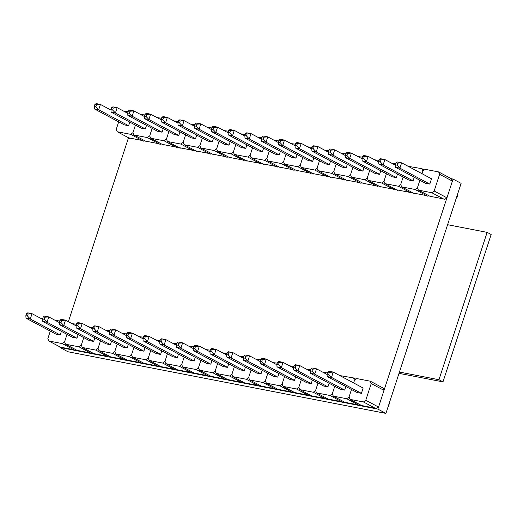 <?xml version="1.0" encoding="UTF-8"?>
<svg xmlns="http://www.w3.org/2000/svg" width="517" height="517" viewBox="0 0 517 517"><rect width="100%" height="100%" fill="white"/><g stroke="black" fill="none" stroke-linecap="round" stroke-linejoin="round"><path stroke-width="0.78" d="M118.684 121.876L116.241 129.366L117.217 131.732L130.652 134.336L132.972 132.611L135.422 125.12L132.972 132.611L133.948 134.976L147.39 137.58L149.704 135.855L152.153 128.365L149.704 135.855L150.68 138.22L164.122 140.824L166.435 139.099L168.885 131.609L166.435 139.099L167.418 141.464L180.853 144.069L183.173 142.343L185.616 134.853L183.173 142.343L184.149 144.708L197.584 147.313L199.905 145.587L202.354 138.097L199.905 145.587L200.88 147.952L214.322 150.557L216.636 148.831L219.085 141.341L216.636 148.831L217.612 151.197L231.054 153.801L233.367 152.076L235.817 144.586L233.367 152.076L234.35 154.441L247.785 157.045L250.105 155.32L252.548 147.83L250.105 155.32L251.081 157.685L264.517 160.289L266.837 158.557L269.286 151.067L266.837 158.557L267.812 160.929L281.254 163.534L283.568 161.802L286.017 154.312L283.568 161.802L284.544 164.173L297.986 166.778L300.299 165.046L302.749 157.556L300.299 165.046L301.282 167.418L314.717 170.022L317.037 168.29L319.48 160.8L317.037 168.29L318.013 170.662L331.449 173.266L333.769 171.534L336.218 164.044L333.769 171.534L334.745 173.899L348.187 176.51L350.5 174.778L352.949 167.288L350.5 174.778L351.476 177.144L364.918 179.754L367.232 178.022L369.681 170.532L367.232 178.022L368.214 180.388L381.649 182.999L383.969 181.267L386.412 173.777L383.969 181.267L384.945 183.632L398.381 186.243L400.701 184.511L403.15 177.021L400.701 184.511L401.677 186.876L415.119 189.487L417.432 187.755L419.882 180.265L417.432 187.755L418.408 190.12L431.85 192.731L434.164 190.999L439.624 174.3L452.401 181.112L451.419 178.746L453.066 179.069L461.112 183.361L385.921 413.4L67.998 351.767L59.953 347.476L60.108 346.997M68.373 321.697L128.5 137.748M453.066 179.069L377.875 409.109L59.953 347.476M385.921 413.4L377.875 409.109M42.607 319.319L32.028 313.677L30.29 318.995L26.012 318.168L55.933 334.131L60.211 334.958L30.29 318.995L27.498 316.029L28.164 313.987L26.522 313.664L25.85 315.713L27.498 316.029M26.522 313.664L27.75 312.843L32.028 313.677L28.164 313.987M25.85 315.713L26.012 318.168M50.291 331.126L47.848 338.616L48.824 340.981L60.34 347.12L73.776 349.725L62.26 343.585L64.58 341.86L67.029 334.37L64.58 341.86L65.556 344.225L78.998 346.829L81.311 345.097L83.76 337.607L81.311 345.097L82.287 347.469L95.729 350.074L98.043 348.342L100.492 340.852L98.043 348.342L99.025 350.713L112.46 353.318L114.78 351.586L117.223 344.096L114.78 351.586L115.756 353.958L129.192 356.562L131.512 354.83L133.961 347.34L131.512 354.83L132.488 357.202L145.93 359.806L148.243 358.074L150.693 350.584L148.243 358.074L149.219 360.439L162.661 363.05L164.975 361.318L167.424 353.828L164.975 361.318L165.957 363.684L179.393 366.294L181.713 364.563L184.155 357.073L181.713 364.563L182.688 366.928L196.124 369.539L198.444 367.807L200.893 360.317L198.444 367.807L199.42 370.172L212.862 372.783L215.175 371.051L217.625 363.561L215.175 371.051L216.151 373.416L229.593 376.027L231.907 374.295L234.356 366.805L231.907 374.295L232.889 376.66L246.325 379.271L248.645 377.539L251.088 370.049L248.645 377.539L249.621 379.905L263.056 382.509L265.376 380.783L267.825 373.293L265.376 380.783L266.352 383.149L279.794 385.753L282.108 384.028L284.557 376.538L282.108 384.028L283.083 386.393L296.525 388.997L298.839 387.272L301.288 379.782L298.839 387.272L299.821 389.637L313.257 392.241L315.577 390.516L318.02 383.026L315.577 390.516L316.553 392.881L329.988 395.486L332.308 393.76L334.757 386.27L332.308 393.76L333.284 396.125L346.726 398.73L349.04 397.004L351.489 389.514L349.04 397.004L350.015 399.37L363.457 401.974L365.771 400.248L371.232 383.549L370.256 381.184L356.814 378.58L354.5 380.305L353.518 377.94L339.772 375.562M48.824 340.981L62.26 343.585M59.714 320.979L55.313 320.411M60.211 334.958L61.387 331.358M75.909 349.744L75.036 350.397L73.776 349.725M61.73 347.392L61.594 347.792L60.34 347.12M59.339 322.563L48.766 316.921L47.021 322.24L42.743 321.412L72.664 337.375L76.943 338.202L47.021 322.24L44.229 319.273L44.901 317.231L43.254 316.908L42.581 318.957L44.229 319.273M43.254 316.908L44.481 316.087L48.766 316.921L44.901 317.231M42.581 318.957L42.743 321.412M76.07 325.807L65.497 320.165L63.759 325.484L59.474 324.657L89.396 340.619L93.68 341.446L63.759 325.484L60.961 322.518L61.633 320.475L59.985 320.152L59.319 322.201L60.961 322.518M59.985 320.152L61.213 319.332L65.497 320.165L61.633 320.475M59.319 322.201L59.474 324.657M92.808 329.051L82.229 323.409L80.49 328.728L76.206 327.901L106.127 343.863L110.412 344.69L80.49 328.728L77.699 325.762L78.364 323.72L76.716 323.396L76.051 325.445L77.699 325.762M76.716 323.396L77.944 322.576L82.229 323.409L78.364 323.72M76.051 325.445L76.206 327.901M109.539 332.295L98.96 326.654L97.222 331.972L92.944 331.145L122.865 347.107L127.143 347.935L97.222 331.972L94.43 329.006L95.096 326.964L93.454 326.641L92.782 328.689L94.43 329.006M93.454 326.641L94.682 325.82L98.96 326.654L95.096 326.964M92.782 328.689L92.944 331.145M126.271 335.539L115.698 329.898L113.953 335.216L109.675 334.389L139.596 350.352L143.875 351.179L113.953 335.216L111.161 332.25L111.834 330.201L110.186 329.885L109.514 331.933L111.161 332.25M110.186 329.885L111.413 329.064L115.698 329.898L111.834 330.201M109.514 331.933L109.675 334.389M143.002 338.784L132.43 333.142L130.691 338.461L126.406 337.633L156.328 353.596L160.613 354.423L130.691 338.461L127.893 335.494L128.565 333.446L126.917 333.129L126.251 335.178L127.893 335.494M126.917 333.129L128.145 332.308L132.43 333.142L128.565 333.446M126.251 335.178L126.406 337.633M159.74 342.028L149.161 336.386L147.423 341.705L143.138 340.877L173.059 356.84L177.344 357.667L147.423 341.705L144.631 338.738L145.296 336.69L143.648 336.373L142.983 338.422L144.631 338.738M143.648 336.373L144.876 335.552L149.161 336.386L145.296 336.69M142.983 338.422L143.138 340.877M176.471 345.272L165.892 339.63L164.154 344.949L159.876 344.122L189.797 360.084L194.075 360.911L164.154 344.949L161.362 341.983L162.028 339.934L160.386 339.617L159.714 341.666L161.362 341.983M160.386 339.617L161.614 338.797L165.892 339.63L162.028 339.934M159.714 341.666L159.876 344.122M193.203 348.516L182.63 342.874L180.885 348.193L176.607 347.366L206.529 363.328L210.807 364.155L180.885 348.193L178.094 345.227L178.766 343.178L177.118 342.861L176.446 344.91L178.094 345.227M177.118 342.861L178.346 342.041L182.63 342.874L178.766 343.178M176.446 344.91L176.607 347.366M209.934 351.76L199.362 346.119L197.623 351.437L193.339 350.61L223.26 366.572L227.545 367.4L197.623 351.437L194.825 348.471L195.497 346.422L193.849 346.106L193.184 348.154L194.825 348.471M193.849 346.106L195.077 345.285L199.362 346.119L195.497 346.422M193.184 348.154L193.339 350.61M226.672 355.005L216.093 349.363L214.355 354.681L210.07 353.854L239.991 369.817L244.276 370.644L214.355 354.681L211.563 351.715L212.228 349.666L210.581 349.35L209.915 351.398L211.563 351.715M210.581 349.35L211.808 348.529L216.093 349.363L212.228 349.666M209.915 351.398L210.07 353.854M243.404 358.249L232.824 352.607L231.086 357.926L226.808 357.092L256.729 373.061L261.007 373.888L231.086 357.926L228.294 354.959L228.96 352.911L227.318 352.594L226.646 354.643L228.294 354.959M227.318 352.594L228.546 351.773L232.824 352.607L228.96 352.911M226.646 354.643L226.808 357.092M260.135 361.493L249.562 355.851L247.817 361.17L243.539 360.336L273.461 376.305L277.739 377.132L247.817 361.17L245.026 358.203L245.698 356.155L244.05 355.838L243.378 357.887L245.026 358.203M244.05 355.838L245.278 355.017L249.562 355.851L245.698 356.155M243.378 357.887L243.539 360.336M276.866 364.737L266.294 359.089L264.555 364.414L260.271 363.58L290.192 379.549L294.477 380.376L264.555 364.414L261.757 361.448L262.429 359.399L260.781 359.082L260.116 361.131L261.757 361.448M260.781 359.082L262.009 358.262L266.294 359.089L262.429 359.399M260.116 361.131L260.271 363.58M293.604 367.981L283.025 362.333L281.287 367.658L277.002 366.824L306.924 382.787L311.208 383.62L281.287 367.658L278.495 364.692L279.161 362.643L277.513 362.327L276.847 364.375L278.495 364.692M277.513 362.327L278.741 361.506L283.025 362.333L279.161 362.643M276.847 364.375L277.002 366.824M310.336 371.225L299.757 365.577L298.018 370.902L293.74 370.069L323.661 386.031L327.94 386.865L298.018 370.902L295.226 367.936L295.892 365.887L294.251 365.571L293.578 367.613L295.226 367.936M294.251 365.571L295.478 364.75L299.757 365.577L295.892 365.887M293.578 367.613L293.74 370.069M327.067 374.47L316.494 368.821L314.75 374.146L310.471 373.313L340.393 389.275L344.671 390.109L314.75 374.146L311.958 371.18L312.63 369.132L310.982 368.815L310.31 370.857L311.958 371.18M310.982 368.815L312.21 367.994L316.494 368.821L312.63 369.132M310.31 370.857L310.471 373.313M389.314 403.027L388.739 406.459L388.041 406.918M361.409 393.353L363.147 388.028L333.226 372.066L331.487 377.391L327.203 376.557L357.124 392.519L361.409 393.353L331.487 377.391L328.689 374.424L329.361 372.376L327.713 372.059L327.048 374.101L328.689 374.424M327.713 372.059L328.941 371.238L333.226 372.066L329.361 372.376M327.048 374.101L327.203 376.557M65.556 344.225L77.072 350.364L90.514 352.969L78.998 346.829M76.451 324.224L72.044 323.655M76.943 338.202L78.125 334.602M92.64 352.988L91.767 353.641L90.514 352.969M78.461 350.636L78.332 351.037L77.072 350.364M82.287 347.469L93.803 353.609L107.245 356.213L95.729 350.074M93.183 327.468L88.775 326.899M93.68 341.446L94.857 337.847M109.378 356.232L108.499 356.885L107.245 356.213M95.193 353.88L95.063 354.281L93.803 353.609M99.025 350.713L110.541 356.853L123.977 359.457L112.46 353.318M109.914 330.712L105.513 330.143M110.412 344.69L111.588 341.091M126.109 359.477L125.237 360.129L123.977 359.457M111.924 357.124L111.795 357.525L110.541 356.853M115.756 353.958L127.272 360.097L140.708 362.701L129.192 356.562M126.646 333.956L122.245 333.387M127.143 347.935L128.319 344.335M142.841 362.721L141.968 363.373L140.708 362.701M128.662 360.368L128.526 360.769L127.272 360.097M132.488 357.202L144.004 363.341L157.446 365.946L145.93 359.806M143.383 337.2L138.976 336.632M143.875 351.179L145.057 347.579M159.579 365.965L158.7 366.618L157.446 365.946M145.393 363.613L145.264 364.013L144.004 363.341M149.219 360.439L160.735 366.585L174.177 369.19L162.661 363.05M160.115 340.444L155.714 339.876M160.613 354.423L161.789 350.823M176.31 369.209L175.431 369.862L174.177 369.19M162.125 366.857L161.995 367.257L160.735 366.585M165.957 363.684L177.473 369.829L190.909 372.434L179.393 366.294M176.846 343.689L172.445 343.12M177.344 357.667L178.52 354.067M193.041 372.453L192.169 373.106L190.909 372.434M178.856 370.101L178.727 370.502L177.473 369.829M182.688 366.928L194.205 373.074L207.64 375.678L196.124 369.539M193.578 346.933L189.177 346.364M194.075 360.911L195.252 357.312M209.773 375.697L208.9 376.35L207.64 375.678M195.594 373.345L195.458 373.746L194.205 373.074M199.42 370.172L210.936 376.318L224.378 378.922L212.862 372.783M210.316 350.177L205.908 349.608M210.807 364.155L211.989 360.556M226.511 378.942L225.632 379.594L224.378 378.922M212.325 376.589L212.196 376.99L210.936 376.318M216.151 373.416L227.667 379.562L241.109 382.166L229.593 376.027M227.047 353.421L222.646 352.853M227.545 367.4L228.721 363.8M243.242 382.186L242.363 382.838L241.109 382.166M229.057 379.833L228.928 380.234L227.667 379.562M232.889 376.66L244.405 382.806L257.841 385.411L246.325 379.271M243.778 356.665L239.377 356.097M244.276 370.644L245.452 367.044M259.973 385.43L259.101 386.083L257.841 385.411M245.788 383.078L245.659 383.478L244.405 382.806M249.621 379.905L261.137 386.05L274.572 388.655L263.056 382.509M260.51 359.91L256.109 359.341M261.007 373.888L262.184 370.288M276.705 388.674L275.832 389.327L274.572 388.655M262.526 386.322L262.39 386.722L261.137 386.05M266.352 383.149L277.868 389.295L291.31 391.899L279.794 385.753M277.248 363.154L272.84 362.585M277.739 377.132L278.922 373.532M293.443 391.918L292.564 392.571L291.31 391.899M279.258 389.566L279.128 389.967L277.868 389.295M283.083 386.393L294.6 392.539L308.042 395.143L296.525 388.997M293.979 366.398L289.578 365.829M294.477 380.376L295.653 376.777M310.174 395.162L309.295 395.815L308.042 395.143M295.989 392.81L295.86 393.211L294.6 392.539M299.821 389.637L311.337 395.783L324.773 398.387L313.257 392.241M310.711 369.636L306.31 369.073M311.208 383.62L312.384 380.021M326.906 398.407L326.033 399.059L324.773 398.387M312.72 396.054L312.591 396.455L311.337 395.783M316.553 392.881L328.069 399.027L341.504 401.631L329.988 395.486M327.442 372.88L323.041 372.318M327.94 386.865L329.116 383.265M343.637 401.651L342.765 402.304L341.504 401.631M329.458 399.298L329.323 399.699L328.069 399.027M333.284 396.125L344.8 402.271L358.242 404.876L346.726 398.73M353.634 382.955L354.5 380.305L353.634 382.955M344.671 390.109L345.854 386.509M360.375 404.895L359.496 405.548L358.242 404.876M353.518 377.94L355.942 379.226M346.19 402.543L346.06 402.943L344.8 402.271M350.015 399.37L361.532 405.515L374.974 408.12L363.457 401.974M365.771 400.248L378.547 407.06L376.227 408.792L374.974 408.12M371.232 383.549L384.002 390.361L378.547 407.06M370.256 381.184L383.026 387.996L384.002 390.361M362.921 405.78L362.792 406.188L361.532 405.515M457.707 193.778L457.131 197.21L456.433 197.668M429.801 184.104L431.54 178.785L401.619 162.823L399.88 168.141L429.801 184.104L425.517 183.276L395.595 167.314L395.44 164.858L397.082 165.175L397.754 163.126L396.106 162.81L395.44 164.858M397.082 165.175L399.88 168.141L395.595 167.314M396.106 162.81L397.334 161.989L401.619 162.823L397.754 163.126M431.314 196.538L431.184 196.938L429.924 196.266L443.366 198.871L431.85 192.731M439.624 174.3L438.649 171.935L425.207 169.33L422.893 171.056L422.027 173.706L422.893 171.056L421.911 168.691L408.165 166.312M438.649 171.935L451.419 178.746M418.408 190.12L429.924 196.266M434.164 190.999L446.94 197.817L444.62 199.543L443.366 198.871M452.401 181.112L446.94 197.817M395.46 165.22L384.887 159.579L383.142 164.897L413.07 180.86L408.785 180.032L378.864 164.07L378.702 161.614L380.35 161.931L381.023 159.882L379.375 159.566L378.702 161.614M380.35 161.931L383.142 164.897L378.864 164.07M379.375 159.566L380.602 158.745L384.887 159.579L381.023 159.882M378.728 161.976L368.149 156.334L366.411 161.653L396.332 177.615L392.054 176.788L362.133 160.826L361.971 158.37L363.619 158.687L364.285 156.638L362.643 156.321L361.971 158.37M363.619 158.687L366.411 161.653L362.133 160.826M362.643 156.321L363.871 155.501L368.149 156.334L364.285 156.638M361.997 158.732L351.418 153.09L349.679 158.409L379.601 174.371L375.316 173.544L345.395 157.582L345.24 155.126L346.888 155.443L347.553 153.394L345.905 153.077L345.24 155.126M346.888 155.443L349.679 158.409L345.395 157.582M345.905 153.077L347.14 152.256L351.418 153.09L347.553 153.394M345.259 155.488L334.686 149.846L332.948 155.165L362.869 171.127L358.585 170.3L328.663 154.337L328.508 151.882L330.15 152.198L330.822 150.15L329.174 149.833L328.508 151.882M330.15 152.198L332.948 155.165L328.663 154.337M329.174 149.833L330.402 149.012L334.686 149.846L330.822 150.15M328.528 152.244L317.955 146.602L316.21 151.92L346.138 167.883L341.853 167.056L311.932 151.093L311.77 148.637L313.418 148.954L314.09 146.906L312.442 146.589L311.77 148.637M313.418 148.954L316.21 151.92L311.932 151.093M312.442 146.589L313.67 145.768L317.955 146.602L314.09 146.906M311.796 148.999L301.217 143.358L299.479 148.676L329.4 164.639L325.122 163.811L295.201 147.849L295.039 145.393L296.687 145.71L297.353 143.668L295.711 143.345L295.039 145.393M296.687 145.71L299.479 148.676L295.201 147.849M295.711 143.345L296.939 142.524L301.217 143.358L297.353 143.668M295.065 145.755L284.486 140.113L282.747 145.432L312.669 161.394L308.384 160.567L278.463 144.605L278.308 142.149L279.955 142.466L280.621 140.424L278.973 140.101L278.308 142.149M279.955 142.466L282.747 145.432L278.463 144.605M278.973 140.101L280.201 139.28L284.486 140.113L280.621 140.424M278.327 142.511L267.754 136.869L266.016 142.188L295.937 158.15L291.653 157.323L261.731 141.361L261.576 138.905L263.218 139.222L263.89 137.179L262.242 136.856L261.576 138.905M263.218 139.222L266.016 142.188L261.731 141.361M262.242 136.856L263.47 136.036L267.754 136.869L263.89 137.179M261.596 139.267L251.023 133.625L249.278 138.944L279.206 154.906L274.921 154.079L245 138.117L244.838 135.661L246.486 135.977L247.158 133.935L245.51 133.612L244.838 135.661M246.486 135.977L249.278 138.944L245 138.117M245.51 133.612L246.738 132.791L251.023 133.625L247.158 133.935M244.864 136.023L234.285 130.381L232.547 135.7L262.468 151.662L258.19 150.835L228.268 134.872L228.107 132.417L229.755 132.733L230.42 130.691L228.779 130.368L228.107 132.417M229.755 132.733L232.547 135.7L228.268 134.872M228.779 130.368L230.007 129.547L234.285 130.381L230.42 130.691M228.133 132.779L217.554 127.137L215.815 132.455L245.737 148.418L241.452 147.591L211.531 131.628L211.375 129.172L213.023 129.489L213.689 127.447L212.041 127.124L211.375 129.172M213.023 129.489L215.815 132.455L211.531 131.628M212.041 127.124L213.269 126.303L217.554 127.137L213.689 127.447M211.395 129.534L200.822 123.893L199.084 129.211L229.005 145.174L224.721 144.346L194.799 128.384L194.644 125.928L196.286 126.245L196.958 124.203L195.31 123.88L194.644 125.928M196.286 126.245L199.084 129.211L194.799 128.384M195.31 123.88L196.538 123.059L200.822 123.893L196.958 124.203M194.663 126.29L184.091 120.648L182.346 125.967L212.267 141.929L207.989 141.102L178.068 125.14L177.906 122.684L179.554 123.001L180.226 120.959L178.578 120.635L177.906 122.684M179.554 123.001L182.346 125.967L178.068 125.14M178.578 120.635L179.806 119.815L184.091 120.648L180.226 120.959M177.932 123.046L167.353 117.404L165.614 122.723L195.536 138.685L191.258 137.858L161.336 121.896L161.175 119.44L162.823 119.757L163.488 117.714L161.847 117.391L161.175 119.44M162.823 119.757L165.614 122.723L161.336 121.896M161.847 117.391L163.075 116.571L167.353 117.404L163.488 117.714M161.201 119.802L150.621 114.16L148.883 119.479L178.804 135.441L174.52 134.614L144.598 118.651L144.443 116.196L146.091 116.512L146.757 114.47L145.109 114.147L144.443 116.196M146.091 116.512L148.883 119.479L144.598 118.651M145.109 114.147L146.337 113.333L150.621 114.16L146.757 114.47M144.463 116.558L133.89 110.916L132.152 116.235L162.073 132.197L157.788 131.37L127.867 115.407L127.712 112.952L129.353 113.268L130.025 111.226L128.378 110.903L127.712 112.952M129.353 113.268L132.152 116.235L127.867 115.407M128.378 110.903L129.605 110.089L133.89 110.916L130.025 111.226M127.731 113.313L117.159 107.672L115.414 112.99L145.335 128.959L141.057 128.126L111.136 112.163L110.974 109.707L112.622 110.024L113.294 107.982L111.646 107.659L110.974 109.707M112.622 110.024L115.414 112.99L111.136 112.163M111.646 107.659L112.874 106.845L117.159 107.672L113.294 107.982M111 110.069L100.421 104.428L98.682 109.746L128.604 125.715L124.326 124.881L94.404 108.919L94.243 106.463L95.891 106.786L96.556 104.738L94.915 104.415L94.243 106.463M95.891 106.786L98.682 109.746L94.404 108.919M94.915 104.415L96.143 103.6L100.421 104.428L96.556 104.738M414.582 193.293L414.453 193.694L413.193 193.022L426.635 195.626L415.119 189.487M413.07 180.86L414.246 177.26M421.911 168.691L424.334 169.983M401.677 186.876L413.193 193.022M428.767 195.646L427.889 196.298L426.635 195.626M397.851 190.049L397.715 190.45L396.461 189.778L409.897 192.382L398.381 186.243M395.835 163.637L391.434 163.068M396.332 177.615L397.508 174.016M384.945 183.632L396.461 189.778M412.03 192.402L411.157 193.054L409.897 192.382M381.113 186.805L380.984 187.206L379.73 186.534L393.166 189.138L381.649 182.999M379.103 160.393L374.702 159.824M379.601 174.371L380.777 170.772M368.214 180.388L379.73 186.534M395.298 189.157L394.426 189.81L393.166 189.138M364.382 183.561L364.252 183.962L362.992 183.289L376.434 185.894L364.918 179.754M362.372 157.149L357.971 156.58M362.869 171.127L364.046 167.527M351.476 177.144L362.992 183.289M378.567 185.913L377.688 186.566L376.434 185.894M347.65 180.317L347.521 180.717L346.261 180.045L359.703 182.65L348.187 176.51M345.64 153.904L341.233 153.336M346.138 167.883L347.314 164.283M334.745 173.899L346.261 180.045M361.835 182.669L360.956 183.322L359.703 182.65M330.919 177.072L330.783 177.473L329.529 176.801L342.965 179.405L331.449 173.266M328.902 150.66L324.502 150.092M329.4 164.639L330.576 161.039M318.013 170.662L329.529 176.801M345.097 179.425L344.225 180.078L342.965 179.405M314.181 173.828L314.052 174.229L312.798 173.557L326.233 176.161L314.717 170.022M312.171 147.416L307.77 146.847M312.669 161.394L313.845 157.795M301.282 167.418L312.798 173.557M328.366 176.181L327.494 176.833L326.233 176.161M297.449 170.584L297.32 170.985L296.06 170.313L309.502 172.917L297.986 166.778M295.44 144.172L291.039 143.603M295.937 158.15L297.113 154.551M284.544 164.173L296.06 170.313M311.635 172.937L310.756 173.589L309.502 172.917M280.718 167.34L280.589 167.741L279.329 167.069L292.771 169.673L281.254 163.534M278.708 140.928L274.301 140.359M279.206 154.906L280.382 151.307M267.812 160.929L279.329 167.069M294.903 169.692L294.024 170.345L292.771 169.673M263.987 164.096L263.851 164.496L262.597 163.824L276.033 166.429L264.517 160.289M261.97 137.684L257.569 137.115M262.468 151.662L263.644 148.062M251.081 157.685L262.597 163.824M278.165 166.448L277.293 167.101L276.033 166.429M247.249 160.852L247.12 161.252L245.866 160.58L259.301 163.185L247.785 157.045M245.239 134.439L240.838 133.871M245.737 148.418L246.913 144.818M234.35 154.441L245.866 160.58M261.434 163.204L260.562 163.857L259.301 163.185M230.517 157.607L230.388 158.008L229.128 157.336L242.57 159.947L231.054 153.801M228.508 131.195L224.107 130.633M229.005 145.174L230.181 141.574M217.612 151.197L229.128 157.336M244.703 159.96L243.824 160.613L242.57 159.947M213.786 154.363L213.657 154.764L212.397 154.092L225.839 156.703L214.322 150.557M211.776 127.951L207.369 127.389M212.267 141.929L213.45 138.33M200.88 147.952L212.397 154.092M227.971 156.716L227.092 157.368L225.839 156.703M197.055 151.119L196.919 151.52L195.665 150.848L209.101 153.459L197.584 147.313M195.038 124.707L190.637 124.145M195.536 138.685L196.712 135.086M184.149 144.708L195.665 150.848M211.233 153.471L210.361 154.124L209.101 153.459M180.317 147.875L180.187 148.276L178.934 147.603L192.369 150.214L180.853 144.069M178.307 121.463L173.906 120.9M178.804 135.441L179.981 131.841M167.418 141.464L178.934 147.603M194.502 150.227L193.629 150.88L192.369 150.214M163.585 144.631L163.456 145.031L162.196 144.359L175.638 146.97L164.122 140.824M161.575 118.219L157.174 117.656M162.073 132.197L163.249 128.597M150.68 138.22L162.196 144.359M177.77 146.983L176.892 147.636L175.638 146.97M146.854 141.387L146.725 141.787L145.464 141.115L158.906 143.726L147.39 137.58M144.844 114.974L140.437 114.412M145.335 128.959L146.518 125.353M133.948 134.976L145.464 141.115M161.039 143.745L160.16 144.392L158.906 143.726M130.122 138.142L129.987 138.543L128.733 137.877L142.169 140.482L130.652 134.336M128.106 111.73L123.705 111.168M128.604 125.715L129.78 122.109M117.217 131.732L128.733 137.877M144.301 140.501L143.429 141.147L142.169 140.482M399.014 373.345L442.985 381.869L438.965 379.724L399.434 372.059M442.985 381.869L491.15 234.511L487.124 232.366L447.599 224.701M438.965 379.724L487.124 232.366"/></g></svg>
